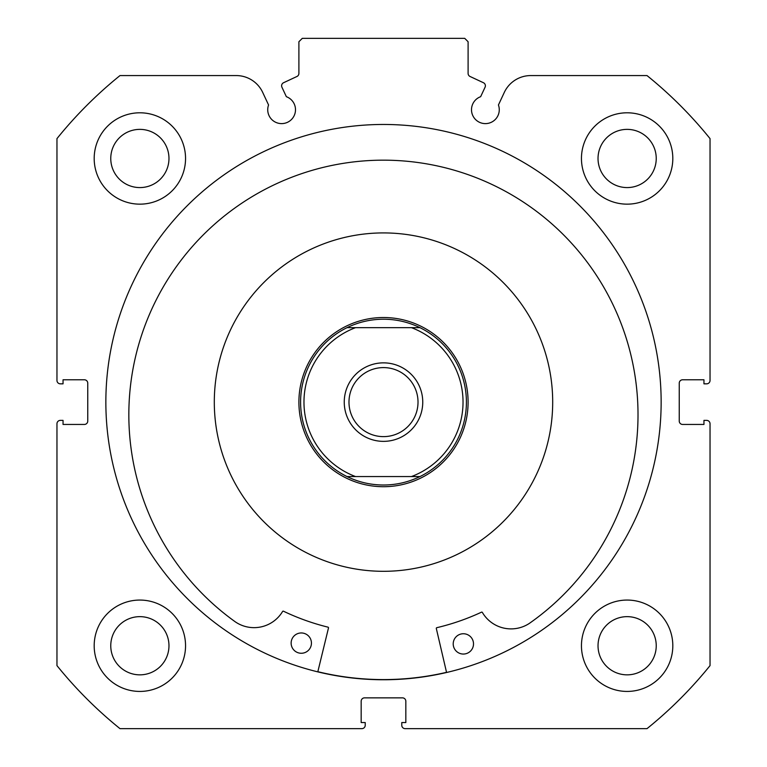 <?xml version="1.0" encoding="UTF-8"?>
<svg xmlns="http://www.w3.org/2000/svg" width="767" height="767" viewBox="0 0 767 767"><rect width="100%" height="100%" fill="white"/><g stroke="black" fill="none" stroke-linecap="round" stroke-linejoin="round"><path stroke-width="1.15" d="M383.5 362.858A39.251 39.251 0 0 0 344.249 402.109A39.251 39.251 0 0 0 383.5 441.361A39.251 39.251 0 0 0 422.751 402.109A39.251 39.251 0 0 0 383.5 362.858M383.5 436.624A34.515 34.515 0 0 1 348.985 402.109A34.515 34.515 0 0 1 383.5 367.594A34.515 34.515 0 0 1 418.015 402.109A34.515 34.515 0 0 1 383.5 436.624M382.388 319.216A82.903 82.903 0 0 1 384.612 319.216M384.612 485.003A82.903 82.903 0 0 1 382.388 485.003M383.5 317.519A84.6 84.6 0 0 1 468.1 402.109A84.6 84.6 0 0 1 383.5 486.709A84.6 84.6 0 0 1 298.9 402.109A84.6 84.6 0 0 1 383.5 317.519M419.98 476.556A82.903 82.903 0 0 0 419.98 327.662A82.903 82.903 0 0 1 419.98 476.556L411.457 476.556L419.98 476.556C408.466 482.155 396.309 484.974 383.5 485.012C370.691 484.974 358.534 482.155 347.02 476.556L355.543 476.556L347.02 476.556A82.903 82.903 0 0 1 347.02 327.662A82.903 82.903 0 0 0 347.02 476.556M419.98 327.662L411.457 327.662L419.98 327.662C408.466 322.073 396.309 319.254 383.5 319.206C370.691 319.254 358.534 322.073 347.02 327.662L355.543 327.662L347.02 327.662M411.457 476.556L355.543 476.556A79.519 79.519 0 0 1 355.543 327.662L411.457 327.662A79.519 79.519 0 0 1 411.457 476.556M485.07 87.217A3.384 3.384 0 0 0 483.431 82.721L470.046 76.479A3.384 3.384 0 0 1 468.1 73.421L468.1 41.734L464.716 38.35L302.284 38.35L298.9 41.734L298.9 73.421A3.384 3.384 0 0 1 296.954 76.479L283.569 82.721A3.384 3.384 0 0 0 281.93 87.217L286.359 96.7A13.873 13.873 0 0 1 281.604 123.612A13.873 13.873 0 0 1 268.565 104.993L262.717 92.443A29.223 29.223 0 0 0 236.226 75.569L119.997 75.569A419.597 419.597 0 0 0 56.959 138.616L56.959 380.451A3.384 3.384 0 0 0 60.344 383.836L63.047 383.836L63.047 379.78L84.37 379.78A3.384 3.384 0 0 1 87.754 383.164L87.754 421.064A3.384 3.384 0 0 1 84.37 424.448L63.047 424.448L63.047 420.383L60.344 420.383A3.384 3.384 0 0 0 56.959 423.767L56.959 665.612A419.597 419.597 0 0 0 119.997 728.65L361.842 728.65A3.384 3.384 0 0 0 365.226 725.266L365.226 722.562L361.171 722.562L361.171 701.239A3.384 3.384 0 0 1 364.555 697.855L402.445 697.855A3.384 3.384 0 0 1 405.829 701.239L405.829 722.562L401.774 722.562L401.774 725.266A3.384 3.384 0 0 0 405.158 728.65L647.003 728.65A419.597 419.597 0 0 0 710.041 665.612L710.041 423.767A3.384 3.384 0 0 0 706.656 420.383L703.953 420.383L703.953 424.448L682.63 424.448A3.384 3.384 0 0 1 679.246 421.064L679.246 383.164A3.384 3.384 0 0 1 682.63 379.78L703.953 379.78L703.953 383.836L706.656 383.836A3.384 3.384 0 0 0 710.041 380.451L710.041 138.616A419.597 419.597 0 0 0 647.003 75.569L530.774 75.569A29.223 29.223 0 0 0 504.283 92.443L498.435 104.993A13.873 13.873 0 0 1 485.396 123.612A13.873 13.873 0 0 1 480.641 96.7L485.07 87.217M661.144 402.109A277.644 277.644 0 0 0 383.5 124.465A277.644 277.644 0 0 0 105.856 402.109A277.644 277.644 0 0 0 383.5 679.754A277.644 277.644 0 0 0 661.144 402.109M581.453 645.747A45.684 45.684 0 0 0 627.138 691.431A45.684 45.684 0 0 0 672.812 645.747A45.684 45.684 0 0 0 627.138 600.062A45.684 45.684 0 0 0 581.453 645.747M94.188 645.747A45.684 45.684 0 0 0 139.862 691.431A45.684 45.684 0 0 0 185.547 645.747A45.684 45.684 0 0 0 139.862 600.062A45.684 45.684 0 0 0 94.188 645.747M581.453 158.472A45.684 45.684 0 0 0 627.138 204.156A45.684 45.684 0 0 0 672.812 158.472A45.684 45.684 0 0 0 627.138 112.797A45.684 45.684 0 0 0 581.453 158.472M94.188 158.472A45.684 45.684 0 0 0 139.862 204.156A45.684 45.684 0 0 0 185.547 158.472A45.684 45.684 0 0 0 139.862 112.797A45.684 45.684 0 0 0 94.188 158.472M168.97 158.472A29.098 29.098 0 0 1 139.862 187.579A29.098 29.098 0 0 1 110.764 158.472A29.098 29.098 0 0 1 139.862 129.374A29.098 29.098 0 0 1 168.97 158.472M656.236 158.472A29.098 29.098 0 0 1 627.138 187.579A29.098 29.098 0 0 1 598.03 158.472A29.098 29.098 0 0 1 627.138 129.374A29.098 29.098 0 0 1 656.236 158.472M168.97 645.747A29.098 29.098 0 0 1 139.862 674.845A29.098 29.098 0 0 1 110.764 645.747A29.098 29.098 0 0 1 139.862 616.649A29.098 29.098 0 0 1 168.97 645.747M656.236 645.747A29.098 29.098 0 0 1 627.138 674.845A29.098 29.098 0 0 1 598.03 645.747A29.098 29.098 0 0 1 627.138 616.649A29.098 29.098 0 0 1 656.236 645.747M446.576 672.496L436.318 628.499A0.681 0.681 0 0 1 436.816 627.684A231.787 231.787 0 0 0 481.494 612.171A0.681 0.681 0 0 1 482.366 612.44A33.24 33.24 0 0 0 529.335 623.408A254.606 254.606 0 0 0 384.679 160.169A254.606 254.606 0 0 0 235.507 621.989A33.24 33.24 0 0 0 282.592 611.472A0.681 0.681 0 0 1 283.464 611.203A231.787 231.787 0 0 0 327.988 627.157A0.681 0.681 0 0 1 328.487 627.972L317.797 671.863M473.507 643.944A10.153 10.153 0 0 1 463.306 654.05A10.153 10.153 0 0 1 453.211 643.849A10.153 10.153 0 0 1 463.412 633.743A10.153 10.153 0 0 1 473.507 643.944M311.44 643.158A10.153 10.153 0 0 1 301.239 653.263A10.153 10.153 0 0 1 291.134 643.062A10.153 10.153 0 0 1 301.335 632.957A10.153 10.153 0 0 1 311.44 643.158M470.689 257.118A169.191 169.191 0 0 0 238.499 314.921A169.191 169.191 0 0 0 296.311 547.111A169.191 169.191 0 0 0 528.501 489.298A169.191 169.191 0 0 0 470.689 257.118M317.835 671.7A277.472 277.472 0 0 0 446.538 672.333"/></g></svg>
